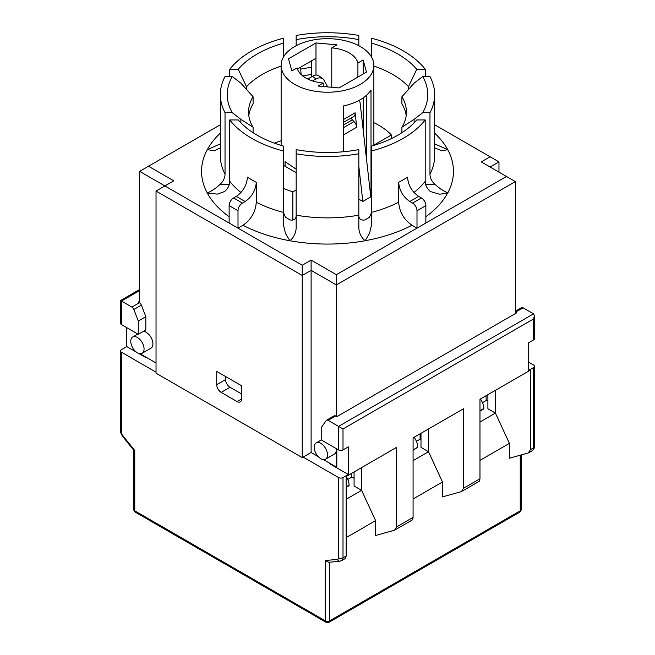 <?xml version="1.0" encoding="UTF-8"?>
<svg xmlns="http://www.w3.org/2000/svg" width="655" height="655" viewBox="0 0 655 655"><rect width="100%" height="100%" fill="white"/><g stroke="black" fill="none" stroke-linecap="round" stroke-linejoin="round"><path stroke-width="0.98" d="M346.168 487.402L349.074 485.723L349.074 485.208A11.282 6.509 -120 0 0 346.208 476.48M490.112 167.009L498.971 161.891L498.971 172.126M139.638 302.856L139.638 171.356L164.888 185.938L156.029 191.055L302.242 275.468L311.109 270.351L336.359 284.933L515.362 181.591L515.362 313.589M241.539 399.026A6.263 3.619 60 0 1 240.246 401.9A6.263 3.619 60 0 1 237.11 401.589L221.161 392.378A6.263 3.619 60 0 1 216.731 384.706L216.731 371.401L241.539 385.721L241.539 399.026L237.11 401.589M225.59 376.519L225.59 379.589A6.263 3.619 -120 0 0 230.02 387.261L241.539 393.909M314.212 447.226A9.399 5.428 60 0 1 316.152 442.919A9.399 5.428 60 0 1 323.398 445.441A9.399 5.428 60 0 1 327.5 454.897A9.399 5.428 60 0 1 325.551 459.196A9.399 5.428 60 0 1 318.314 456.682A9.399 5.428 60 0 1 314.212 447.226M130.771 341.32A9.399 5.428 60 0 1 132.719 337.014A9.399 5.428 60 0 1 142.119 342.442A9.399 5.428 60 0 1 142.119 353.291A9.399 5.428 60 0 1 134.873 350.777A9.399 5.428 60 0 1 130.771 341.32M283.64 43.083A99.445 57.419 0 0 0 238.248 69.291L229.741 69.291A107.15 61.865 180 0 1 283.64 38.17L283.64 56.764M238.248 69.291L246.501 86.681A92.109 53.178 180 0 1 281.134 66.057M416.752 69.291A99.445 57.419 0 0 0 371.36 43.083L371.36 38.17A107.15 61.865 180 0 1 425.259 69.291L416.752 69.291L408.499 86.681L408.499 89.432M371.36 146.139A99.445 57.419 0 0 0 416.752 119.939L425.201 119.939A107.101 61.832 180 0 1 371.36 151.018L371.36 146.139M238.248 119.939A99.445 57.419 0 0 0 283.64 146.139L283.64 151.051A107.15 61.865 180 0 1 229.741 119.939L238.248 119.939M140.023 353.716L156.029 362.96M143.24 331.455A9.399 5.428 60 0 1 151.649 338.619A9.399 5.428 60 0 1 150.977 348.182L142.119 353.291M434.65 124.753L490.112 156.774L481.245 161.891L506.503 176.473L336.359 274.699L311.109 260.125L302.242 265.234L302.242 457.608L156.029 373.194L156.029 191.055M302.242 457.608L311.109 452.49L311.109 260.125M323.455 459.622L336.359 467.072L336.359 448.65M336.359 416.424L336.359 274.699M311.109 452.49L318.248 456.617M336.293 448.609A9.399 5.428 60 0 1 336.359 449.78A9.399 5.428 60 0 1 334.418 454.079L325.551 459.196M336.359 467.072L336.801 466.818M302.242 265.234L164.888 185.938L173.755 180.821L148.497 166.239L220.35 124.753M506.503 176.473L515.362 181.591M490.112 156.774L498.971 161.891M148.497 166.239L139.638 171.356M401.908 132.703L401.908 127.25L414.116 119.349L422.737 112.701L429.967 112.701A107.15 61.865 0 0 0 434.65 94.615A107.15 61.865 0 0 0 429.967 76.52L422.737 76.52L414.116 83.177L401.908 96.768L401.908 103.932A78.952 45.58 0 0 1 406.206 115.591M422.737 112.701A100.256 57.886 0 0 0 422.737 76.52M311.461 74.539A78.952 45.58 0 0 0 302.692 75.898M248.794 115.591A78.952 45.58 0 0 1 253.092 103.932L253.092 96.768L240.884 83.177L232.263 76.52L225.033 76.52A107.15 61.865 0 0 0 220.35 94.615A107.15 61.865 0 0 0 225.033 112.701L232.263 112.701L240.884 119.349L253.092 127.25L253.092 132.703M232.263 76.52A100.256 57.886 0 0 0 232.263 112.701M296.166 149.594L296.166 153.769A107.15 61.865 0 0 0 358.834 153.769L358.834 149.594A100.256 57.886 0 0 1 296.166 149.594M358.834 45.711L358.834 35.452A107.15 61.865 0 0 0 296.166 35.452L296.166 45.711M358.834 39.627A100.256 57.886 0 0 0 296.166 39.627M414.116 122.821L414.116 119.349M300.588 67.178L301.103 74.506M240.884 122.821L240.884 119.349M296.166 228.284L296.166 215.167L296.166 228.284C295.741 233.377 293.653 237.536 289.903 240.753A125.948 72.713 0 0 0 365.097 240.753L369.526 233.393L371.36 225.664L371.36 213.006L369.526 217.182L365.097 219.908C361.404 220.596 359.317 219.376 358.834 216.248L358.834 228.284C359.259 233.377 361.347 237.536 365.097 240.753M296.166 153.769L296.166 215.167A107.15 61.865 180 0 0 358.834 215.167L358.834 216.248M229.34 184.325L220.039 184.325C216.674 187.723 212.425 190.638 207.291 193.061L217.403 194.117L224.518 191.563C227.907 188.681 229.651 185.267 229.741 181.329L229.741 119.939M220.35 143.895L207.291 149.651L214.414 150.707L220.35 147.866M220.039 184.325C223.298 181.41 224.96 177.996 225.033 174.099L225.033 112.701M434.65 147.866L442.043 150.797L447.709 149.651L434.65 143.895M425.201 119.939L425.201 181.329C425.3 185.275 427.044 188.689 430.425 191.563L439.587 194.216L447.709 193.061L440.586 189.008L434.961 184.325L425.603 184.325M429.967 112.701L429.967 174.099C430.032 177.996 431.702 181.41 434.961 184.325M425.865 223.027L425.865 205.637A6.263 3.619 -120 0 0 421.435 197.957L412.568 203.075A6.263 3.619 60 0 1 416.998 210.746L416.998 228.145L411.979 225.246C403.906 219.679 399.468 212.007 398.666 202.215A107.101 61.832 180 0 1 371.36 212.416L371.36 225.664M358.834 228.284L358.834 153.769M371.36 43.083L371.36 56.764M246.501 89.432L246.501 86.681M229.741 76.52L229.741 69.291M425.259 76.52L425.259 69.291M371.36 212.416L371.36 151.018M242.98 225.271L238.002 228.145L238.002 210.746A6.263 3.619 -60 0 1 242.432 203.075L233.565 197.957L236.34 196.361A122.812 70.904 0 0 0 240.655 198.981A122.812 70.904 0 0 0 245.199 201.478C251.938 196.836 255.63 190.433 256.293 182.278L256.293 202.231C255.507 212.015 251.07 219.687 242.98 225.271A125.948 72.713 0 0 0 289.903 240.753L285.474 233.426L283.64 225.697L283.64 151.051M398.666 202.215L398.666 182.262C399.329 190.417 403.03 196.811 409.76 201.453A122.763 70.879 0 0 0 418.627 196.336C411.889 191.702 408.196 185.299 407.533 177.145A107.101 61.832 180 0 1 398.666 182.262M245.199 201.478L242.432 203.075M229.135 223.027L229.135 205.637L238.002 210.746M418.627 196.336L421.435 197.957M233.565 197.957A6.263 3.619 120 0 0 229.135 205.637M256.293 182.278A107.15 61.865 180 0 1 251.733 179.797A107.15 61.865 180 0 1 247.434 177.161C246.771 185.316 243.079 191.71 236.34 196.361M412.568 203.075L409.76 201.453M338.578 449.936L321.736 440.209L321.736 426.913L326.215 420.543A3.136 1.809 60 0 1 326.567 420.215A3.136 1.809 60 0 1 328.139 420.371L338.578 426.397L338.578 449.936A3.136 1.809 0 0 0 343.007 449.936L348.321 446.866L348.321 474.49L343.007 477.56A3.136 1.809 180 0 1 338.578 477.56L338.578 557.839A3.136 1.809 60 0 1 337.472 559.411L325.281 560.5L328.818 562.252L339.961 561.253L345.619 558.453L346.168 556.013L346.168 476.504L396.562 447.406L396.562 526.923L394.515 530.222L412.527 519.824L413.076 517.385L413.076 437.876L463.47 408.785L463.47 488.294L461.423 491.594L442.502 496.867L442.502 481.998L428.526 451.729L428.526 428.959M515.362 312.058A3.136 1.809 60 0 1 515.559 312.165L516.697 312.82L336.801 416.678L335.671 416.023A3.136 1.809 -120 0 0 334.099 415.868L326.567 420.215M533.53 313.843L338.578 426.397L343.007 428.959L533.53 318.96L534.447 315.874L533.53 313.843L523.091 307.817A3.136 1.809 -120 0 0 521.519 307.662L515.362 311.215M528.217 361.937L533.53 365.007A3.136 1.809 180 0 1 534.447 366.284A3.136 1.809 180 0 1 533.53 367.561L528.217 370.632L528.217 343.007L533.53 339.937A3.136 1.809 0 0 0 534.447 338.66L534.447 315.874M330.161 463.494L329.719 463.748L336.801 467.842L336.801 448.912M121.47 324.585L121.47 301.054L120.553 300.522L120.553 323.308A3.136 1.809 0 0 0 121.47 324.585L138.303 334.312L145.836 329.956L145.836 316.66L141.365 305.115A3.136 1.809 -120 0 0 139.441 302.733L138.303 302.078L139.638 301.308M145.836 316.66L138.303 321.007L138.303 334.312M139.638 290.566L121.47 301.054L131.909 307.08A3.136 1.809 60 0 1 133.833 309.471L138.303 321.007M145.836 357.073L145.394 357.327L138.5 353.348M336.801 467.842L348.321 474.49M156.029 372.171L121.47 352.218A3.136 1.809 180 0 1 120.553 350.933A3.136 1.809 180 0 1 121.47 349.655L126.783 346.585L126.783 327.656M126.783 346.585L136.338 352.103M461.423 491.594L479.427 481.196L479.976 478.756L479.976 399.247L530.37 370.157L530.37 449.666L528.323 452.965L509.402 458.238L509.402 443.378L495.426 413.1L495.426 390.331M413.076 498.987L442.502 481.998M413.076 460.645L428.526 451.729L420.993 447.373L420.993 433.307M394.515 530.222L375.593 535.487L375.593 520.627L361.617 490.349L361.617 467.588M413.076 450.312L417.751 447.201A11.282 6.509 -120 0 0 414.066 437.303M416.416 441.323L420.101 439.194L420.993 439.701M346.168 537.616L375.593 520.627M346.168 499.274L361.617 490.349L354.085 486.002L354.085 471.936M347.772 479.411L351.424 477.307L351.424 473.467M351.424 476.791L354.085 478.33M479.976 460.367L509.402 443.378M479.976 422.017L495.426 413.1L487.893 408.753L487.893 394.678M482.473 402.669L486.125 400.565L486.125 395.702M479.976 411.168L483.775 408.982L483.775 408.466A11.282 6.509 -120 0 0 480.402 399.001M486.125 400.049L487.893 401.073M338.578 477.56L303.134 457.1M296.166 172.707L283.64 165.469M283.64 188.444A72.058 41.601 0 0 0 292.867 191.866L296.166 189.958M292.867 191.866L292.867 220.023M358.834 166.395L362.821 201.47L370.796 196.86L360.144 103.228A12.535 8.171 -67.5 0 0 359.382 100.24M351.53 117.736A1.883 1.089 -120 0 0 352.349 119.865L354.003 121.593A6.263 3.619 60 0 1 356.738 127.201L343.539 134.824M343.539 119.472L355.1 112.791L356.738 127.201M355.084 112.799A6.263 3.619 60 0 1 353.831 116.41L343.539 122.346M362.821 201.47L358.834 199.169M327.009 86.861L327.148 85.83L325.584 86.73M312.517 80.925L315.988 78.919C318.641 77.47 321.106 77.544 323.398 79.14L327.148 85.83M307.776 79.034L312.484 76.324L315.988 78.919M323.398 79.14L318.698 75.669A12.535 6.157 126.5 0 0 312.484 76.324M274.519 143.199A92.109 53.178 180 0 1 281.134 140.751M371.36 195.386A46.366 26.773 180 0 1 371.008 195.96L370.673 195.771M285.081 166.304L285.081 161.703L296.166 169.17M343.539 151.747L343.539 105.914A46.366 26.773 0 0 0 371.008 90.054L371.008 195.96M360.291 84.38A46.366 26.773 180 0 1 309.758 90.185A46.366 26.773 180 0 1 281.134 65.451A46.366 26.773 180 0 1 311.461 40.332A46.366 26.773 180 0 1 373.866 65.451A46.366 26.773 180 0 1 360.291 84.38M357.908 62.986A30.703 17.726 0 0 0 331.766 47.897L337.014 44.859L315.98 42.935L288.511 58.803L291.843 70.945L297.092 67.915A30.703 17.726 0 0 0 323.234 83.005L317.986 86.034L339.02 87.958L366.489 72.099L363.157 59.957L357.908 62.986L357.908 77.061M363.157 129.715L363.157 97.914M363.157 74.023L363.157 59.957M366.489 159.018L366.489 95.286M323.234 86.517L323.234 83.005M297.419 69.004L315.98 58.287L315.98 42.935M315.98 75.055L315.98 58.287M331.766 87.295L331.766 47.897M311.461 76.913L311.461 60.899M373.866 145.099L391.379 134.987A72.058 41.601 0 0 0 373.866 122.665M391.379 134.987L391.379 138.614M296.166 216.248C295.683 219.376 293.596 220.588 289.903 219.908L285.474 217.182L283.64 213.006M373.866 66.057A92.109 53.178 180 0 1 408.499 86.681M325.281 560.5L325.281 620.817L134.758 510.818L134.758 450.501L133.841 450.272M311.461 67.375A78.952 45.58 0 0 0 301.103 69.045M401.908 127.25A78.952 45.58 0 0 0 406.452 112.005A78.952 45.58 0 0 0 401.908 96.768M253.092 96.768A78.952 45.58 0 0 0 248.548 112.005A78.952 45.58 0 0 0 253.092 127.25M420.101 433.815L420.101 439.194M346.168 486.894L349.074 485.208M230.02 387.261L221.161 392.378M225.59 379.589L216.731 384.706M220.35 133.137A125.948 72.713 0 0 0 207.291 149.651A125.948 72.713 0 0 0 207.291 193.061A125.948 72.713 0 0 0 229.135 216.772M225.033 174.099A107.15 61.865 180 0 1 220.35 156.005L220.35 94.615M447.709 193.061A125.948 72.713 0 0 0 447.709 149.651A125.948 72.713 0 0 0 434.65 133.137M434.65 94.615L434.65 156.005A107.15 61.865 180 0 1 429.967 174.099M365.097 240.721A125.899 72.689 0 0 0 411.979 225.246M425.865 216.723A125.899 72.689 0 0 0 447.652 193.061M283.64 212.449A107.15 61.865 180 0 1 256.293 202.231M240.983 192.505A107.15 61.865 180 0 1 229.741 181.329M425.201 181.329A107.101 61.832 180 0 1 413.976 192.48M416.998 210.746L425.865 205.637M523.091 307.817L515.559 312.165M141.365 305.115L133.833 309.471M139.441 302.733L131.909 307.08M335.671 416.023L328.139 420.371M331.045 464.002L330.603 464.256M533.53 367.561L533.53 447.84A6.263 3.619 60 0 1 532.237 450.706L528.323 452.965M532.237 450.706C533.964 449.06 534.709 447.684 534.447 446.563A3.136 1.809 180 0 1 533.53 447.84L530.37 449.666M413.076 517.385L396.562 526.923M121.47 352.218L121.47 432.488A3.136 1.809 60 0 0 122.575 435.346L134.758 450.501L134.758 508.264M479.976 478.756L463.47 488.294M520.242 455.331L520.242 510.818L329.719 620.817L329.719 562.17M341.714 560.705A6.263 3.619 -120 0 0 343.007 557.839L343.007 477.56M346.168 556.013L343.007 557.839A3.136 1.809 180 0 1 340.788 558.371A3.136 1.809 180 0 1 338.578 557.839M343.007 449.936L343.007 428.959M533.53 318.96L533.53 339.937M339.92 561.261A3.136 2.473 -95.1 0 1 338.905 561.057A3.136 2.473 -95.1 0 1 337.472 559.411M121.47 432.488A3.136 1.809 180 0 1 120.553 431.211C120.119 431.317 120.716 432.922 122.354 436.033A3.136 0.663 141.2 0 1 122.575 435.346M134.758 510.818A3.136 1.809 180 0 1 133.841 509.541A3.136 3.136 0 0 0 135.413 512.251A3.136 1.809 -60 0 1 134.758 510.818M520.242 510.818A3.136 1.809 60 0 1 519.587 512.251A3.136 3.136 0 0 0 521.159 509.541A3.136 1.809 180 0 1 520.242 510.818M329.719 620.817A3.136 1.809 180 0 1 325.281 620.817A3.136 1.809 120 0 0 325.936 622.25A3.136 3.136 0 0 0 329.064 622.25A3.136 1.809 -120 0 0 329.719 620.817M354.003 121.593L343.539 127.635M352.349 119.865L343.539 124.949M479.976 410.66L483.775 408.466M413.076 449.903L417.751 447.201M373.866 145.402L373.866 65.451M281.134 145.402L281.134 65.451M120.553 300.522L139.638 289.502M325.936 622.25L135.413 512.251M133.841 509.541L133.841 450.329M519.587 512.251L329.064 622.25M521.159 509.541L521.159 455.086M133.882 450.378L122.354 436.033M120.553 431.211L120.553 350.933M534.447 446.563L534.447 366.284M137.861 334.05L132.719 337.014M321.736 439.693L316.152 442.919"/></g></svg>
